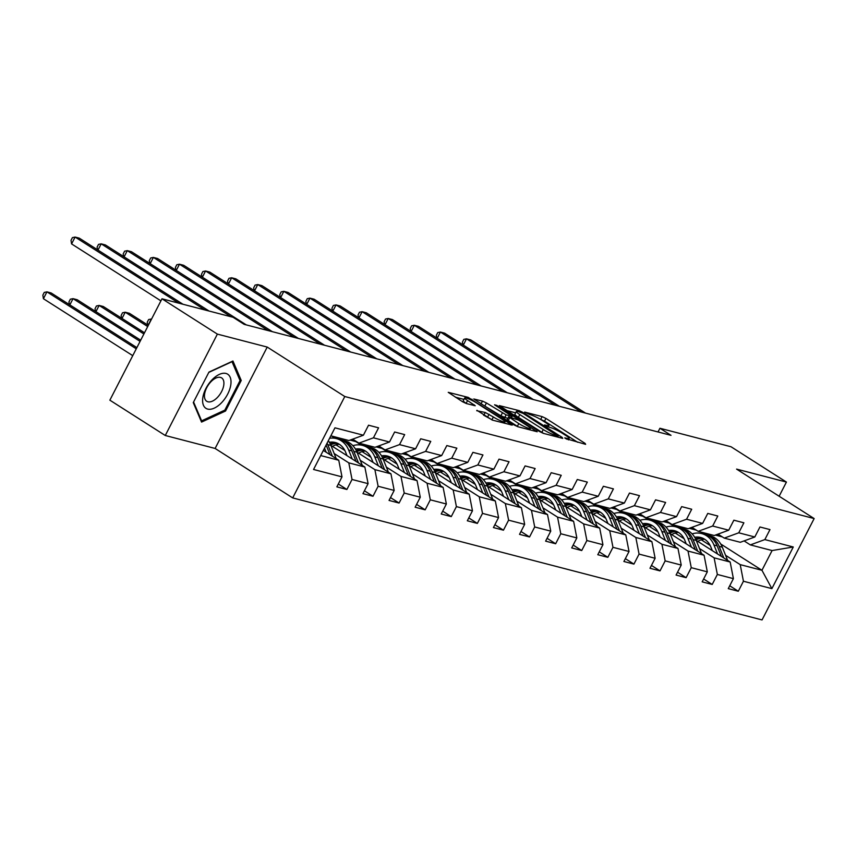 <?xml version="1.0" encoding="UTF-8"?>
<svg xmlns="http://www.w3.org/2000/svg" width="857" height="857" viewBox="0 0 857 857"><rect width="100%" height="100%" fill="white"/><g stroke="black" fill="none" stroke-linecap="round" stroke-linejoin="round"><path stroke-width="1.29" d="M565.513 438.538L585.631 444.344L585.095 443.39L545.941 418.43L542.127 416.609L524.677 412.078L529.98 414.606A9.781 1.414 27.2 0 1 542.202 420.412L545.459 422.49A9.781 1.414 27.2 0 1 548.909 425.597A9.781 1.414 27.2 0 1 547.173 425.565L544.538 424.965L545.288 425.65L550.215 427.504A9.781 1.414 27.2 0 1 562.428 433.31L565.695 435.388A9.781 1.414 27.2 0 1 569.134 438.495A9.781 1.414 27.2 0 1 567.398 438.452L564.763 437.863L565.513 438.538M476.953 410.299L492.293 420.08L512.207 425.126L468.158 397.38L448.243 392.335L462.587 401.762L466.412 403.572L475.239 405.747L467.579 400.583A8.174 1.178 27.2 0 1 464.708 397.98A8.174 1.178 27.2 0 1 468.972 399.008A8.174 1.178 27.2 0 1 476.363 402.865L502.148 419.298A8.174 1.178 27.2 0 1 505.03 421.89A8.174 1.178 27.2 0 1 500.767 420.862A8.174 1.178 27.2 0 1 493.364 417.005L485.244 412.463L476.738 410.728M267.223 347.074L217.378 334.112L161.973 298.793L109.867 400.176L165.272 435.495L215.118 448.457L292.687 497.906L344.793 396.523L267.223 347.074L215.118 448.457M779.142 496.235L786.426 482.073L736.581 469.111L814.15 518.56L344.793 396.523M786.426 482.073L731.021 446.754L659.933 428.264L658.037 431.96M161.973 298.793L233.061 317.283L244.138 324.342L671.01 435.335L659.933 428.264M539.535 431.542L543.359 433.353L562.728 438.388L562.192 437.434L523.038 412.474L519.224 410.653L499.31 405.607L539.535 431.542M537.2 431.757L517.821 426.722L514.007 424.901L473.771 398.976L482.609 401.14L486.422 402.951L506.123 414.884L512.165 416.331L494.553 404.815L496.856 405.415L537.2 431.757M292.687 497.906L762.044 619.932L814.15 518.56M338.322 484.012L346.892 489.476L352.034 479.47L368.092 483.648L362.95 493.653L372.988 496.257L378.119 486.262L394.177 490.429L389.046 500.434L399.083 503.048L404.215 493.043L420.273 497.221L415.142 507.215L425.168 509.829L430.31 499.824L446.368 504.002L441.226 514.007L451.264 516.61L456.406 506.616L472.464 510.783L467.322 520.788L477.36 523.402L482.502 513.397L498.56 517.574L493.418 527.569L503.455 530.183L508.597 520.178L524.655 524.355L519.513 534.361L529.551 536.964L534.693 526.969L550.751 531.136L545.609 541.142L555.647 543.756L560.778 533.75L576.836 537.928L571.705 547.923L581.732 550.537L586.874 540.531L602.932 544.709L597.79 554.715L607.827 557.318L612.969 547.323L629.027 551.49L623.885 561.496L633.923 564.11L639.065 554.104L655.123 558.282L649.981 568.277L660.019 570.891L665.161 560.885L681.219 565.063L676.077 575.068L686.114 577.672L691.256 567.677L707.314 571.844L702.172 581.849L712.21 584.453L717.352 574.458L733.399 578.636L728.268 588.63L738.306 591.244L743.437 581.239L771.878 588.63L793.282 546.991L772.093 550.558L750.346 544.902L744.09 540.906M346.892 489.476L336.855 486.862L341.997 476.867L313.555 469.475L334.958 427.825L363.4 435.217L368.542 425.211L378.58 427.825L373.438 437.82L389.496 441.998L394.638 432.003L404.665 434.606L399.533 444.612L415.591 448.789L420.723 438.784L430.76 441.398L425.618 451.393L441.676 455.57L446.818 445.565L456.856 448.179L451.714 458.174L467.772 462.352L472.914 452.357L482.952 454.96L477.81 464.965L493.868 469.143L499.01 459.138L509.047 461.752L503.905 471.746L519.963 475.924L525.105 465.919L535.143 468.533L530.001 478.527L546.059 482.705L551.201 472.71L561.228 475.314L556.097 485.319L572.155 489.497L577.286 479.492L587.324 482.105L582.192 492.1L598.24 496.278L603.382 486.273L613.419 488.886L608.277 498.881L624.335 503.059L629.477 493.064L639.515 495.667L634.373 505.673L650.431 509.84L655.573 499.845L665.61 502.448L660.468 512.454L676.527 516.632L681.669 506.626L691.706 509.24L686.564 519.235L702.622 523.413L707.764 513.418L717.802 516.021L712.66 526.027L728.718 530.194L733.86 520.199L743.887 522.802L738.755 532.808L754.813 536.985L759.945 526.98L769.982 529.594L764.84 539.589L793.282 546.991M330.898 445.394L364.857 467.033L348.799 462.866L334.176 453.546M352.677 439.138L358.933 443.133L374.991 447.311L389.496 441.998M348.799 462.866L352.034 479.47M364.857 467.033L368.092 483.648M373.438 437.82L358.933 443.133M356.994 452.175L390.953 473.825L374.895 469.647L360.272 460.327M344.846 450.493L335.998 444.858M335.301 438.345L331.691 436.052M378.773 445.929L385.029 449.914L401.087 454.092L415.591 448.789M374.895 469.647L378.119 486.262M390.953 473.825L394.177 490.429M399.533 444.612L385.029 449.914M388.425 472.207A8.249 6.867 -75.4 0 0 388.382 472.111L383.1 458.998L417.048 480.606L400.99 476.428L386.368 467.119M370.942 457.274L362.093 451.639M345.275 440.916L341.729 438.666M361.397 445.137L355.912 441.644A23.814 19.807 104.6 0 0 356.973 441.88M404.868 452.71L411.124 456.706L427.182 460.873L441.676 455.57M400.99 476.428L404.215 493.043M417.048 480.606L420.273 497.221M425.618 451.393L411.124 456.706M409.185 465.747L443.133 487.387L427.075 483.219L412.463 473.9M397.027 464.065L388.189 458.42M371.37 447.708L367.824 445.447M387.493 451.918L382.008 448.425M430.953 459.491L437.22 463.487L453.278 467.665L467.772 462.352M427.075 483.219L430.31 499.824M443.133 487.387L446.368 504.002M451.714 458.174L437.22 463.487M435.27 472.528L469.229 494.178L453.171 490L438.559 480.681M423.122 470.847L414.274 465.212M397.466 454.489L393.92 452.228M413.588 458.699L408.103 455.206M457.049 466.283L463.316 470.268L479.374 474.446L493.868 469.143M453.171 490L456.406 506.616M469.229 494.178L472.464 510.783M477.81 464.965L463.316 470.268M466.701 492.561A8.249 6.867 -75.4 0 0 466.669 492.464L461.387 479.352L495.325 500.959L479.267 496.781L464.655 487.472M449.218 477.628L440.369 471.993M423.562 461.27L420.016 459.02M439.673 465.49L434.199 461.998M483.144 473.064L489.411 477.06L505.469 481.227L519.963 475.924M479.267 496.781L482.502 513.397M495.325 500.959L498.56 517.574M503.905 471.746L489.411 477.06M487.462 486.101L521.42 507.74L505.362 503.573L490.75 494.253M475.314 484.419L466.465 478.774M449.657 468.061L446.111 465.801M465.769 472.271L460.295 468.779A23.814 19.807 104.6 0 0 461.345 469.015M509.24 479.845L515.496 483.841L531.554 488.019L546.059 482.705M505.362 503.573L508.597 520.178M521.42 507.74L524.655 524.355M530.001 478.527L515.496 483.841M513.557 492.882L547.516 514.532L531.458 510.354L516.835 501.034M501.409 491.2L492.561 485.565M475.742 474.842L472.207 472.582M491.864 479.052L486.38 475.56A23.814 19.807 104.6 0 0 487.44 475.806M535.336 486.637L541.592 490.622L557.65 494.8L572.155 489.497M531.458 510.354L534.693 526.969M547.516 514.532L550.751 531.136M556.097 485.319L541.592 490.622M544.988 512.914A8.249 6.867 -75.4 0 0 544.945 512.818L539.664 499.706L573.612 521.313L557.553 517.135L542.931 507.826M527.505 497.981L518.656 492.347M501.838 481.623L498.292 479.363M517.96 485.844L512.475 482.352A23.814 19.807 104.6 0 0 513.536 482.587M561.431 493.418L567.688 497.414L583.746 501.581L598.24 496.278M557.553 517.135L560.778 533.75M573.612 521.313L576.836 537.928M582.192 492.1L567.688 497.414M565.749 506.455L599.707 528.094L583.649 523.927L569.027 514.607M553.601 504.773L544.752 499.128M527.933 488.415L524.388 486.155M544.056 492.625L538.571 489.133M587.516 500.199L593.783 504.195L609.841 508.372L624.335 503.059M583.649 523.927L586.874 540.531M599.707 528.094L602.932 544.709M608.277 498.881L593.783 504.195M591.844 513.236L625.792 534.886L609.734 530.708L595.122 521.388M579.686 511.554L570.848 505.919M554.029 495.196L550.483 492.936M570.151 499.406L564.667 495.914M613.612 506.99L619.879 510.976L635.937 515.153L650.431 509.84M609.734 530.708L612.969 547.323M625.792 534.886L629.027 551.49M634.373 505.673L619.879 510.976M623.264 533.268A8.249 6.867 -75.4 0 0 623.232 533.172L617.951 520.049L651.888 541.667L635.83 537.489L621.218 528.18M605.781 518.335L596.933 512.7M580.125 501.977L576.579 499.717M596.236 506.198L590.762 502.705M639.708 513.772L645.974 517.767L662.033 521.934L676.527 516.632M635.83 537.489L639.065 554.104M651.888 541.667L655.123 558.282M660.468 512.454L645.974 517.767M644.025 526.809L677.983 548.448L661.925 544.281L647.314 534.961M631.877 525.127L623.028 519.481M606.22 508.769L602.675 506.508M622.332 512.979L616.858 509.487A23.814 19.807 104.6 0 0 617.908 509.722M665.803 520.553L672.07 524.548L688.128 528.726L702.622 523.413M661.925 544.281L665.161 560.885M677.983 548.448L681.219 565.063M686.564 519.235L672.07 524.548M670.12 533.59L704.079 555.24L688.021 551.062L673.409 541.742M657.972 531.908L649.124 526.262M632.305 515.55L628.77 513.289M648.428 519.76L642.943 516.268A23.814 19.807 104.6 0 0 644.003 516.514M691.899 527.344L698.155 531.329L714.213 535.507L728.718 530.194M688.021 551.062L691.256 567.677M704.079 555.24L707.314 571.844M712.66 526.027L698.155 531.329M701.551 553.622A8.249 6.867 -75.4 0 0 701.508 553.526L696.227 540.403L730.175 562.021L714.117 557.843L699.494 548.534M684.068 538.689L675.22 533.054M658.401 522.331L654.866 520.07M674.523 526.552L669.038 523.059A23.814 19.807 104.6 0 0 670.099 523.295M717.995 534.125L724.251 538.121L740.309 542.288L754.813 536.985M714.117 557.843L717.352 574.458M730.175 562.021L733.399 578.636M738.755 532.808L724.251 538.121M720.737 544.013L761.948 570.28L740.212 564.634L725.59 555.315M710.164 545.481L701.315 539.835M684.497 529.123L680.951 526.862M702.697 532.518L706.243 534.768M740.212 564.634L743.437 581.239M772.093 550.558L761.948 570.28L771.878 588.63M764.84 539.589L750.346 544.902M217.378 334.112L165.272 435.495M320.711 455.56L338.761 460.252L323.346 450.428M363.4 435.217L348.906 440.53L330.845 435.827M338.761 460.252L341.997 476.867M679.987 526.605L683.5 528.844M729.736 585.781L738.306 591.244M703.64 579L712.21 584.453M653.902 519.824L657.405 522.063M677.544 572.208L686.114 577.672M627.806 513.043L631.32 515.282M651.449 565.427L660.019 570.891M601.71 506.251L605.224 508.49M625.353 558.646L633.923 564.11M575.615 499.47L579.128 501.709M599.257 551.854L607.827 557.318M549.519 492.689L553.033 494.928M573.162 545.073L581.732 550.537M523.423 485.898L526.937 488.136M547.077 538.292L555.647 543.756M497.328 479.117L500.842 481.355M520.981 531.501L529.551 536.964M471.243 472.336L474.757 474.574M494.885 524.72L503.455 530.183M445.147 465.544L448.661 467.783M468.79 517.939L477.36 523.402M419.052 458.763L422.565 461.002M442.694 511.147L451.264 516.61M392.956 451.982L396.47 454.221M416.598 504.366L425.168 509.829M366.86 445.19L370.374 447.429M390.513 497.585L399.083 503.048M340.765 438.409L344.278 440.648M364.418 490.793L372.988 496.257M193.264 402.619L201.556 422.083L225.552 411.006L241.235 380.476L232.943 361.011L208.958 372.088L193.264 402.619M239.574 379.415L241.235 380.476M224.448 410.31L225.552 411.006M577.639 442.266L544.538 421.162L540.253 419.234M515.646 412.838L506.433 410.439M557.875 435.977L523.134 413.395L518.078 411.51A9.781 1.414 27.2 0 0 516.342 411.478A9.781 1.414 27.2 0 0 519.792 414.584L543.284 429.561A9.781 1.414 27.2 0 0 555.497 435.367L557.875 435.977L557.361 436.995M516.342 411.478L514.939 414.22A9.781 1.414 27.2 0 0 518.378 417.327L519.792 414.584M543.831 433.481A9.781 1.414 27.2 0 1 541.87 432.303L518.378 417.327M480.906 403.797L482.609 401.14M507.794 418.43L500.895 415.816L481.195 403.883M518.785 423.583A8.174 1.178 27.2 0 0 526.187 427.429A8.174 1.178 27.2 0 0 530.451 428.457A8.174 1.178 27.2 0 0 527.569 425.865L518.485 420.069L508.63 416.823L518.785 423.583L517.382 426.315A8.174 1.178 27.2 0 0 518.153 426.807M508.63 416.823L507.215 419.555L508.297 420.53L509.701 417.788M517.382 426.315L508.297 420.53M492.614 420.166A8.174 1.178 27.2 0 1 491.95 419.748L483.541 415.12M464.708 397.98L463.294 400.722A8.174 1.178 27.2 0 0 466.176 403.315L467.579 400.583M463.98 399.405L455.378 397.166M727.647 560.403A8.249 6.867 -75.4 0 0 727.604 560.307L722.322 547.195A23.814 19.807 -75.4 0 0 710.003 535.743L706.832 534.918A23.814 19.807 -75.4 0 0 705.814 534.682M704.636 539.246A19.765 16.444 -75.4 0 0 697.769 541.367M717.566 553.986L713.956 545.02A23.814 19.807 -75.4 0 0 701.647 533.568A23.814 19.807 -75.4 0 0 692.102 533.868M712.317 550.644L710.849 546.991A19.765 16.444 -75.4 0 0 700.63 537.478A19.765 16.444 -75.4 0 0 694.663 537.253M723.811 557.971L719.141 546.37A23.814 19.807 -75.4 0 0 706.832 534.918M695.98 539.824A19.765 16.444 104.6 0 1 703.158 538.41M701.647 533.568L704.818 534.393A23.814 19.807 104.6 0 1 717.138 545.845L721.401 556.429M702.194 537.992A19.765 16.444 -75.4 0 0 695.456 538.699M719.152 534.864A23.814 19.807 104.6 0 1 715.777 534.939M722.28 536.868A23.814 19.807 104.6 0 1 721.262 536.632L718.08 535.807A23.814 19.807 -75.4 0 0 721.423 536.311M720.63 535.807A23.814 19.807 104.6 0 1 716.066 535.282L715.349 535.089M581.314 412.013L466.519 338.836L470.697 339.918L585.502 413.095M717.084 535.507A23.814 19.807 -75.4 0 0 718.08 535.807M462.844 344.76L462.426 342.114L463.83 339.372L466.519 338.836L463.316 345.06M207.651 409.078A20.236 10.852 122.5 0 0 227.683 394.091A20.236 10.852 122.5 0 0 225.959 373.448A20.236 10.852 122.5 0 0 205.937 388.435A20.236 10.852 122.5 0 0 207.651 409.078M207.919 401.783A13.851 7.424 122.5 0 0 221.063 392.57A13.851 7.424 122.5 0 0 221.631 377.905A13.851 7.424 122.5 0 0 220.453 377.401A13.851 7.424 122.5 0 0 207.308 386.614A13.851 7.424 122.5 0 0 206.741 401.28A13.851 7.424 122.5 0 0 207.919 401.783M208.797 372.399L232.011 361.686L240.046 380.54L224.845 410.117L201.609 420.851L193.575 402.008M200.827 420.348L201.609 420.851M678.54 532.454A19.765 16.444 -75.4 0 0 671.684 534.586M697.727 551.18L693.045 539.578L696.227 540.403A23.814 19.807 -75.4 0 0 683.918 528.951L680.737 528.126A23.814 19.807 -75.4 0 0 679.73 527.901M691.481 547.205L687.86 538.228A23.814 19.807 -75.4 0 0 675.552 526.776A23.814 19.807 -75.4 0 0 666.007 527.087M686.221 543.852L684.754 540.199A19.765 16.444 -75.4 0 0 674.534 530.697A19.765 16.444 -75.4 0 0 668.567 530.472M693.045 539.578A23.814 19.807 -75.4 0 0 680.737 528.126M669.885 533.043A19.765 16.444 104.6 0 1 677.062 531.629M675.552 526.776L678.733 527.612A23.814 19.807 104.6 0 1 691.042 539.064L695.306 549.648M676.098 531.211A19.765 16.444 -75.4 0 0 669.371 531.918M675.455 546.841A8.249 6.867 -75.4 0 0 675.412 546.745L670.131 533.622A23.814 19.807 -75.4 0 0 657.822 522.17L654.641 521.345A23.814 19.807 -75.4 0 0 653.634 521.11M652.445 525.673A19.765 16.444 -75.4 0 0 645.589 527.805M665.386 540.424L661.775 531.447A23.814 19.807 -75.4 0 0 649.456 519.995A23.814 19.807 -75.4 0 0 639.911 520.306M660.126 537.071L658.658 533.418A19.765 16.444 -75.4 0 0 648.438 523.916A19.765 16.444 -75.4 0 0 642.471 523.691M671.631 544.399L666.96 532.797A23.814 19.807 -75.4 0 0 654.641 521.345M643.8 526.252A19.765 16.444 104.6 0 1 650.966 524.838M649.456 519.995L652.638 520.82A23.814 19.807 104.6 0 1 664.946 532.272L669.21 542.856M650.002 524.42A19.765 16.444 -75.4 0 0 643.275 525.137M693.056 528.083A23.814 19.807 104.6 0 1 689.681 528.158M696.195 530.076A23.814 19.807 104.6 0 1 695.166 529.84L691.985 529.015A23.814 19.807 -75.4 0 0 695.338 529.53M694.545 529.026A23.814 19.807 104.6 0 1 689.981 528.501L689.253 528.308M555.218 405.222L440.423 332.045L444.601 333.137L559.407 406.314M690.988 528.726A23.814 19.807 -75.4 0 0 691.985 529.015M436.749 337.979L436.331 335.333L437.734 332.591L440.423 332.045L437.22 338.279M666.96 521.292A23.814 19.807 104.6 0 1 663.586 521.367M668.449 522.245A23.814 19.807 104.6 0 1 663.886 521.709L663.157 521.527M529.123 398.441L414.327 325.264L418.505 326.346L533.311 399.523M664.893 521.945A23.814 19.807 -75.4 0 0 665.889 522.234A23.814 19.807 -75.4 0 0 669.242 522.749M410.664 331.198L410.235 328.542L411.649 325.81L414.327 325.264L411.124 331.488M649.36 540.06A8.249 6.867 -75.4 0 0 649.317 539.953L644.036 526.841A23.814 19.807 -75.4 0 0 631.727 515.389L628.545 514.564A23.814 19.807 -75.4 0 0 627.538 514.329M626.349 518.892A19.765 16.444 -75.4 0 0 619.493 521.013M639.29 533.632L635.68 524.666A23.814 19.807 -75.4 0 0 623.36 513.214A23.814 19.807 -75.4 0 0 613.816 513.514M634.041 530.29L632.562 526.637A19.765 16.444 -75.4 0 0 622.343 517.125A19.765 16.444 -75.4 0 0 616.376 516.9M645.535 537.618L640.865 526.016A23.814 19.807 -75.4 0 0 628.545 514.564M617.704 519.471A19.765 16.444 104.6 0 1 624.871 518.057M623.36 513.214L626.542 514.039A23.814 19.807 104.6 0 1 638.851 525.491L643.114 536.075M623.907 517.639A19.765 16.444 -75.4 0 0 617.179 518.346M600.254 512.1A19.765 16.444 -75.4 0 0 593.398 514.232M619.44 530.826L614.769 519.224L617.951 520.049A23.814 19.807 -75.4 0 0 605.631 508.597L602.45 507.773A23.814 19.807 -75.4 0 0 601.443 507.548M613.194 526.851L609.584 517.874A23.814 19.807 -75.4 0 0 597.265 506.423A23.814 19.807 -75.4 0 0 587.72 506.733M607.945 523.498L606.467 519.845A19.765 16.444 -75.4 0 0 596.247 510.344A19.765 16.444 -75.4 0 0 590.291 510.119M614.769 519.224A23.814 19.807 -75.4 0 0 602.45 507.773M591.609 512.69A19.765 16.444 104.6 0 1 598.775 511.275M597.265 506.423L600.446 507.258A23.814 19.807 104.6 0 1 612.766 518.71L617.019 529.294M597.811 510.858A19.765 16.444 -75.4 0 0 591.084 511.565M597.168 526.487A8.249 6.867 -75.4 0 0 597.136 526.391L591.855 513.268A23.814 19.807 -75.4 0 0 579.536 501.816L576.365 500.991A23.814 19.807 -75.4 0 0 575.347 500.767M574.158 505.319A19.765 16.444 -75.4 0 0 567.302 507.451M587.099 520.07L583.488 511.093A23.814 19.807 -75.4 0 0 571.18 499.642A23.814 19.807 -75.4 0 0 561.635 499.952M581.849 516.717L580.382 513.064A19.765 16.444 -75.4 0 0 570.151 503.562A19.765 16.444 -75.4 0 0 564.195 503.338M593.344 524.045L588.673 512.443A23.814 19.807 -75.4 0 0 576.365 500.991M565.513 505.898A19.765 16.444 104.6 0 1 572.68 504.494M571.18 499.642L574.351 500.467A23.814 19.807 104.6 0 1 586.67 511.918L590.923 522.502M571.715 504.066A19.765 16.444 -75.4 0 0 564.988 504.784M640.865 514.511A23.814 19.807 104.6 0 1 637.49 514.586M642.354 515.453A23.814 19.807 104.6 0 1 637.79 514.928L637.062 514.736M503.038 391.66L388.232 318.483L392.41 319.565L507.215 392.742M638.797 515.153A23.814 19.807 -75.4 0 0 639.793 515.453A23.814 19.807 -75.4 0 0 643.146 515.957M384.568 324.407L384.14 321.761L385.554 319.018L388.232 318.483L385.029 324.707M614.769 507.73A23.814 19.807 104.6 0 1 611.395 507.805M616.258 508.672A23.814 19.807 104.6 0 1 611.694 508.147L610.977 507.955M476.942 384.868L362.136 311.691L366.325 312.784L481.12 385.961M612.712 508.372A23.814 19.807 -75.4 0 0 613.698 508.662A23.814 19.807 -75.4 0 0 617.051 509.176M358.472 317.626L358.044 314.98L359.458 312.237L362.136 311.691L358.933 317.926M588.673 500.938A23.814 19.807 104.6 0 1 585.31 501.013M591.812 502.941A23.814 19.807 104.6 0 1 590.784 502.705L587.613 501.881A23.814 19.807 -75.4 0 0 590.955 502.395M590.162 501.891A23.814 19.807 104.6 0 1 585.599 501.356L584.881 501.174M450.846 378.087L336.04 304.91L340.229 305.992L455.024 379.18M586.617 501.591A23.814 19.807 -75.4 0 0 587.613 501.881M332.377 310.845L331.959 308.199L333.362 305.456L336.04 304.91L332.848 311.134M571.083 519.706A8.249 6.867 -75.4 0 0 571.041 519.599L565.759 506.487A23.814 19.807 -75.4 0 0 553.44 495.035L550.269 494.21A23.814 19.807 -75.4 0 0 549.251 493.975M548.073 498.538A19.765 16.444 -75.4 0 0 541.206 500.659M561.003 513.279L557.393 504.312A23.814 19.807 -75.4 0 0 545.084 492.861A23.814 19.807 -75.4 0 0 535.539 493.161M555.754 509.936L554.286 506.283A19.765 16.444 -75.4 0 0 544.066 496.771A19.765 16.444 -75.4 0 0 538.1 496.546M567.248 517.264L562.578 505.662A23.814 19.807 -75.4 0 0 550.269 494.21M539.417 499.117A19.765 16.444 104.6 0 1 546.584 497.703M545.084 492.861L548.255 493.686A23.814 19.807 104.6 0 1 560.574 505.137L564.838 515.721M545.63 497.285A19.765 16.444 -75.4 0 0 538.892 497.992M562.588 494.157A23.814 19.807 104.6 0 1 559.214 494.232M565.716 496.16A23.814 19.807 104.6 0 1 564.688 495.924L561.517 495.1A23.814 19.807 -75.4 0 0 564.859 495.614M564.067 495.1A23.814 19.807 104.6 0 1 559.503 494.575L558.785 494.382M424.751 371.306L309.955 298.129L314.133 299.211L428.928 372.388M560.521 494.8A23.814 19.807 -75.4 0 0 561.517 495.1M306.281 304.053L305.863 301.407L307.267 298.665L309.955 298.129L306.752 304.353M521.977 491.747A19.765 16.444 -75.4 0 0 515.121 493.878M541.153 510.472L536.482 498.87L539.664 499.706A23.814 19.807 -75.4 0 0 527.355 488.244L524.173 487.419A23.814 19.807 -75.4 0 0 523.156 487.194M534.907 506.498L531.297 497.531A23.814 19.807 -75.4 0 0 518.988 486.069A23.814 19.807 -75.4 0 0 509.444 486.38M529.658 503.145L528.191 499.492A19.765 16.444 -75.4 0 0 517.971 489.99A19.765 16.444 -75.4 0 0 512.004 489.765M536.482 498.87A23.814 19.807 -75.4 0 0 524.173 487.419M513.322 492.336A19.765 16.444 104.6 0 1 520.499 490.922M518.988 486.069L522.17 486.905A23.814 19.807 104.6 0 1 534.479 498.356L538.742 508.94M519.535 490.504A19.765 16.444 -75.4 0 0 512.797 491.211M536.493 487.376A23.814 19.807 104.6 0 1 533.118 487.451M539.631 489.368A23.814 19.807 104.6 0 1 538.603 489.143L535.421 488.308A23.814 19.807 -75.4 0 0 538.764 488.822M537.971 488.319A23.814 19.807 104.6 0 1 533.418 487.794L532.69 487.601M398.655 364.514L283.86 291.337L288.038 292.43L402.844 365.607M534.425 488.019A23.814 19.807 -75.4 0 0 535.421 488.308M280.185 297.272L279.768 294.626L281.171 291.883L283.86 291.337L280.657 297.572M518.892 506.133A8.249 6.867 -75.4 0 0 518.849 506.037L513.568 492.914A23.814 19.807 -75.4 0 0 501.259 481.463L498.078 480.638A23.814 19.807 -75.4 0 0 497.071 480.413M495.882 484.966A19.765 16.444 -75.4 0 0 489.026 487.097M508.822 499.717L505.212 490.74A23.814 19.807 -75.4 0 0 492.893 479.288A23.814 19.807 -75.4 0 0 483.348 479.599M503.562 496.364L502.095 492.711A19.765 16.444 -75.4 0 0 491.875 483.209A19.765 16.444 -75.4 0 0 485.908 482.984M515.068 503.691L510.397 492.089A23.814 19.807 -75.4 0 0 498.078 480.638M487.237 485.544A19.765 16.444 104.6 0 1 494.403 484.141M492.893 479.288L496.074 480.113A23.814 19.807 104.6 0 1 508.383 491.564L512.647 502.148M493.439 483.712A19.765 16.444 -75.4 0 0 486.712 484.43M510.397 480.584A23.814 19.807 104.6 0 1 507.023 480.659M511.886 481.538A23.814 19.807 104.6 0 1 507.323 481.002L506.594 480.82M372.559 357.733L257.764 284.556L261.942 285.638L376.748 358.826M508.33 481.238A23.814 19.807 -75.4 0 0 509.326 481.527A23.814 19.807 -75.4 0 0 512.679 482.041M254.1 290.491L253.672 287.845L255.075 285.102L257.764 284.556L254.561 290.78M492.796 499.352A8.249 6.867 -75.4 0 0 492.754 499.245L487.472 486.133A23.814 19.807 -75.4 0 0 475.164 474.682L471.982 473.857A23.814 19.807 -75.4 0 0 470.975 473.621M469.786 478.185A19.765 16.444 -75.4 0 0 462.93 480.306M482.727 492.925L479.117 483.959A23.814 19.807 -75.4 0 0 466.797 472.507A23.814 19.807 -75.4 0 0 457.252 472.807M477.467 489.583L475.999 485.93A19.765 16.444 -75.4 0 0 465.78 476.417A19.765 16.444 -75.4 0 0 459.813 476.192M488.972 496.91L484.301 485.308A23.814 19.807 -75.4 0 0 471.982 473.857M461.141 478.763A19.765 16.444 104.6 0 1 468.308 477.349M466.797 472.507L469.979 473.332A23.814 19.807 104.6 0 1 482.287 484.783L486.551 495.367M467.344 476.931A19.765 16.444 -75.4 0 0 460.616 477.638M484.301 473.803A23.814 19.807 104.6 0 1 480.927 473.878M485.79 474.746A23.814 19.807 104.6 0 1 481.227 474.221L480.498 474.028M346.474 350.952L231.669 277.775L235.846 278.857L350.652 352.034M482.234 474.446A23.814 19.807 -75.4 0 0 483.23 474.746A23.814 19.807 -75.4 0 0 486.583 475.26M228.005 283.699L227.576 281.053L228.99 278.311L231.669 277.775L228.465 283.999M443.69 471.393A19.765 16.444 -75.4 0 0 436.834 473.525M462.876 490.129L458.206 478.517L461.387 479.352A23.814 19.807 -75.4 0 0 449.068 467.89L445.886 467.065A23.814 19.807 -75.4 0 0 444.879 466.84M456.631 486.144L453.021 477.178A23.814 19.807 -75.4 0 0 440.702 465.715A23.814 19.807 -75.4 0 0 431.157 466.026M451.382 482.791L449.904 479.149A19.765 16.444 -75.4 0 0 439.684 469.636A19.765 16.444 -75.4 0 0 433.717 469.411M458.206 478.517A23.814 19.807 -75.4 0 0 445.886 467.065M435.045 471.982A19.765 16.444 104.6 0 1 442.212 470.568M440.702 465.715L443.883 466.551A23.814 19.807 104.6 0 1 456.192 478.002L460.455 488.586M441.248 470.15A19.765 16.444 -75.4 0 0 434.52 470.857M458.206 467.022A23.814 19.807 104.6 0 1 454.831 467.097M459.695 467.965A23.814 19.807 104.6 0 1 455.131 467.44L454.403 467.247M320.379 344.16L205.573 270.983L209.761 272.076L324.557 345.253M456.138 467.665A23.814 19.807 -75.4 0 0 457.135 467.954A23.814 19.807 -75.4 0 0 460.488 468.468M201.909 276.918L201.481 274.272L202.895 271.53L205.573 270.983L202.37 277.218M440.605 485.78A8.249 6.867 -75.4 0 0 440.573 485.683L435.292 472.561A23.814 19.807 -75.4 0 0 422.972 461.109L419.791 460.284A23.814 19.807 -75.4 0 0 418.784 460.059M417.595 464.612A19.765 16.444 -75.4 0 0 410.739 466.744M430.535 479.363L426.925 470.386A23.814 19.807 -75.4 0 0 414.606 458.934A23.814 19.807 -75.4 0 0 405.061 459.245M425.286 476.01L423.819 472.357A19.765 16.444 -75.4 0 0 413.588 462.855A19.765 16.444 -75.4 0 0 407.632 462.63M436.781 483.337L432.11 471.736A23.814 19.807 -75.4 0 0 419.791 460.284M408.95 465.19A19.765 16.444 104.6 0 1 416.116 463.787M414.606 458.934L417.788 459.759A23.814 19.807 104.6 0 1 430.107 471.211L434.36 481.795M415.152 463.358A19.765 16.444 -75.4 0 0 408.425 464.076M147.65 324.932L147.222 322.286L148.636 319.543L151.314 319.008L148.111 325.232M432.11 460.23A23.814 19.807 104.6 0 1 428.736 460.305M435.249 462.234A23.814 19.807 104.6 0 1 434.22 461.998L431.05 461.173A23.814 19.807 -75.4 0 0 434.392 461.687M433.599 461.184A23.814 19.807 104.6 0 1 429.036 460.648L428.318 460.466M294.283 337.379L179.477 264.202L183.666 265.284L298.461 338.472M430.053 460.884A23.814 19.807 -75.4 0 0 431.05 461.173M175.814 270.137L175.385 267.491L176.799 264.749L179.477 264.202L176.274 270.426M414.509 478.999A8.249 6.867 -75.4 0 0 414.477 478.892L409.196 465.78A23.814 19.807 -75.4 0 0 396.877 454.328L393.706 453.503A23.814 19.807 -75.4 0 0 392.688 453.267M391.51 457.831A19.765 16.444 -75.4 0 0 384.643 459.952M404.44 472.571L400.83 463.605A23.814 19.807 -75.4 0 0 388.521 452.153A23.814 19.807 -75.4 0 0 378.976 452.453M399.191 469.229L397.723 465.576A19.765 16.444 -75.4 0 0 387.503 456.063A19.765 16.444 -75.4 0 0 381.536 455.849M410.685 476.556L406.014 464.955A23.814 19.807 -75.4 0 0 393.706 453.503M382.854 458.409A19.765 16.444 104.6 0 1 390.021 456.995M388.521 452.153L391.692 452.978A23.814 19.807 104.6 0 1 404.011 464.43L408.275 475.014M389.067 456.577A19.765 16.444 -75.4 0 0 382.329 457.284M148.315 325.36L129.407 313.308L125.218 312.216L147.704 326.549M121.555 318.151L121.137 315.505L122.54 312.762L125.218 312.216L122.026 318.45M406.025 453.449A23.814 19.807 104.6 0 1 402.651 453.524M409.153 455.453A23.814 19.807 104.6 0 1 408.125 455.217L404.954 454.392A23.814 19.807 -75.4 0 0 408.296 454.906M407.503 454.392A23.814 19.807 104.6 0 1 402.94 453.867L402.222 453.674M268.187 330.598L153.382 257.421L157.57 258.503L272.365 331.68M403.958 454.092A23.814 19.807 -75.4 0 0 404.954 454.392M149.718 263.345L149.3 260.699L150.703 257.957L153.382 257.421L150.189 263.645M365.414 451.039A19.765 16.444 -75.4 0 0 358.547 453.171M384.589 469.775L379.919 458.163L383.1 458.998A23.814 19.807 -75.4 0 0 370.781 447.536L367.61 446.711A23.814 19.807 -75.4 0 0 366.592 446.486M378.344 465.79L374.734 456.824A23.814 19.807 -75.4 0 0 362.425 445.361A23.814 19.807 -75.4 0 0 352.88 445.672M373.095 462.437L371.627 458.795A19.765 16.444 -75.4 0 0 361.408 449.282A19.765 16.444 -75.4 0 0 355.441 449.057M379.919 458.163A23.814 19.807 -75.4 0 0 367.61 446.711M356.758 451.628A19.765 16.444 104.6 0 1 363.925 450.214M362.425 445.361L365.596 446.197A23.814 19.807 104.6 0 1 377.916 457.649L382.179 468.233M362.972 449.796A19.765 16.444 -75.4 0 0 356.233 450.503M144.501 332.784L103.311 306.517L99.133 305.435L143.89 333.973M95.459 311.37L95.041 308.724L96.445 305.981L99.133 305.435L95.93 311.659M379.93 446.668A23.814 19.807 104.6 0 1 376.555 446.743M383.058 448.661A23.814 19.807 104.6 0 1 382.04 448.436L378.858 447.6A23.814 19.807 -75.4 0 0 382.201 448.115M381.408 447.611A23.814 19.807 104.6 0 1 376.844 447.086L376.127 446.893M231.015 316.747L127.297 250.63L131.475 251.722L246.28 324.899M377.862 447.311A23.814 19.807 -75.4 0 0 378.858 447.6M123.622 256.564L123.204 253.918L124.608 251.176L127.297 250.63L124.094 256.864M362.329 465.426A8.249 6.867 -75.4 0 0 362.286 465.33L357.005 452.207A23.814 19.807 -75.4 0 0 344.696 440.755L341.514 439.93A23.814 19.807 -75.4 0 0 340.497 439.705M339.318 444.258A19.765 16.444 -75.4 0 0 332.462 446.39M352.259 459.009L348.638 450.032A23.814 19.807 -75.4 0 0 336.33 438.58A23.814 19.807 -75.4 0 0 329.613 438.238M346.999 455.656L345.532 452.003A19.765 16.444 -75.4 0 0 335.312 442.501A19.765 16.444 -75.4 0 0 329.345 442.276M358.505 462.984L353.823 451.382A23.814 19.807 -75.4 0 0 341.514 439.93M330.663 444.837A19.765 16.444 104.6 0 1 337.84 443.433M336.33 438.58L339.511 439.405A23.814 19.807 104.6 0 1 351.82 450.857L356.084 461.441M336.876 443.005A19.765 16.444 -75.4 0 0 330.138 443.722M140.687 340.197L77.216 299.736L73.038 298.654L140.077 341.386M69.363 304.578L68.946 301.932L70.349 299.189L73.038 298.654L69.835 304.878M353.834 439.877A23.814 19.807 104.6 0 1 350.459 439.952M355.323 440.83A23.814 19.807 104.6 0 1 350.759 440.294L350.031 440.112M204.919 309.966L101.201 243.849L105.379 244.931L209.097 311.048M351.766 440.53A23.814 19.807 -75.4 0 0 352.763 440.819A23.814 19.807 -75.4 0 0 356.116 441.334M97.527 249.783L97.109 247.137L98.512 244.395L101.201 243.849L97.998 250.073M336.233 458.645A8.249 6.867 -75.4 0 0 336.19 458.538L330.909 445.426A23.814 19.807 -75.4 0 0 328.327 440.744M326.163 452.217L324.514 448.147M332.409 456.203L327.738 444.601A23.814 19.807 -75.4 0 0 327.085 443.144M136.884 347.621L51.12 292.955L46.942 291.862L43.418 298.718L132.749 355.655M326.11 445.04L329.988 454.66M43.418 298.718L42.85 295.151L44.253 292.408L46.942 291.862L136.263 348.81M178.824 303.174L75.105 237.068L79.283 238.15L183.002 304.267M160.912 300.85L71.581 243.913L75.105 237.068L72.427 237.603L71.013 240.346L71.581 243.913M566.959 439.33L567.398 438.452M546.723 426.432L547.173 425.565M540.713 419.352L542.127 416.609M544.538 421.162L545.941 418.43M584.731 444.108L585.095 443.39M518.699 411.671L519.224 410.653M522.695 413.138L523.038 412.474M561.828 438.152L562.192 437.434M541.87 432.303L543.284 429.561M554.972 436.374L555.497 435.367M485.019 405.693L486.422 402.951M500.895 415.816L502.309 413.074M504.719 417.627L506.123 414.884M511.104 417.338L511.618 416.32M496.524 406.068L496.856 405.415M536.289 431.521L536.664 430.792M483.841 415.195L485.244 412.463M487.654 417.016L489.068 414.274M491.95 419.748L493.364 417.005M473.792 405.5L474.167 404.772M467.601 398.473L468.158 397.38M471.489 400.155L471.982 399.191M510.761 424.879L511.136 424.151M719.141 546.37L722.322 547.195M713.956 545.02L717.138 545.845M687.86 538.228L691.042 539.064M666.96 532.797L670.131 533.622M661.775 531.447L664.946 532.272M640.865 526.016L644.036 526.841M635.68 524.666L638.851 525.491M609.584 517.874L612.766 518.71M588.673 512.443L591.855 513.268M583.488 511.093L586.67 511.918M562.578 505.662L565.759 506.487M557.393 504.312L560.574 505.137M531.297 497.531L534.479 498.356M510.397 492.089L513.568 492.914M505.212 490.74L508.383 491.564M484.301 485.308L487.472 486.133M479.117 483.959L482.287 484.783M453.021 477.178L456.192 478.002M432.11 471.736L435.292 472.561M426.925 470.386L430.107 471.211M406.014 464.955L409.196 465.78M400.83 463.605L404.011 464.43M374.734 456.824L377.916 457.649M353.823 451.382L357.005 452.207M348.638 450.032L351.82 450.857M327.738 444.601L330.909 445.426M568.427 439.877L569.134 438.495M548.191 426.979L548.909 425.597M557.693 437.081L558.261 435.988M511.586 417.455L512.165 416.331M529.744 429.818L530.451 428.457M504.345 423.208L505.03 421.89M665.889 522.234L669.071 523.059M639.793 515.453L642.975 516.278M613.698 508.662L616.879 509.497M509.326 481.527L512.507 482.352M483.23 474.746L486.412 475.571M457.135 467.954L460.316 468.79M352.763 440.819L355.944 441.644"/></g></svg>

